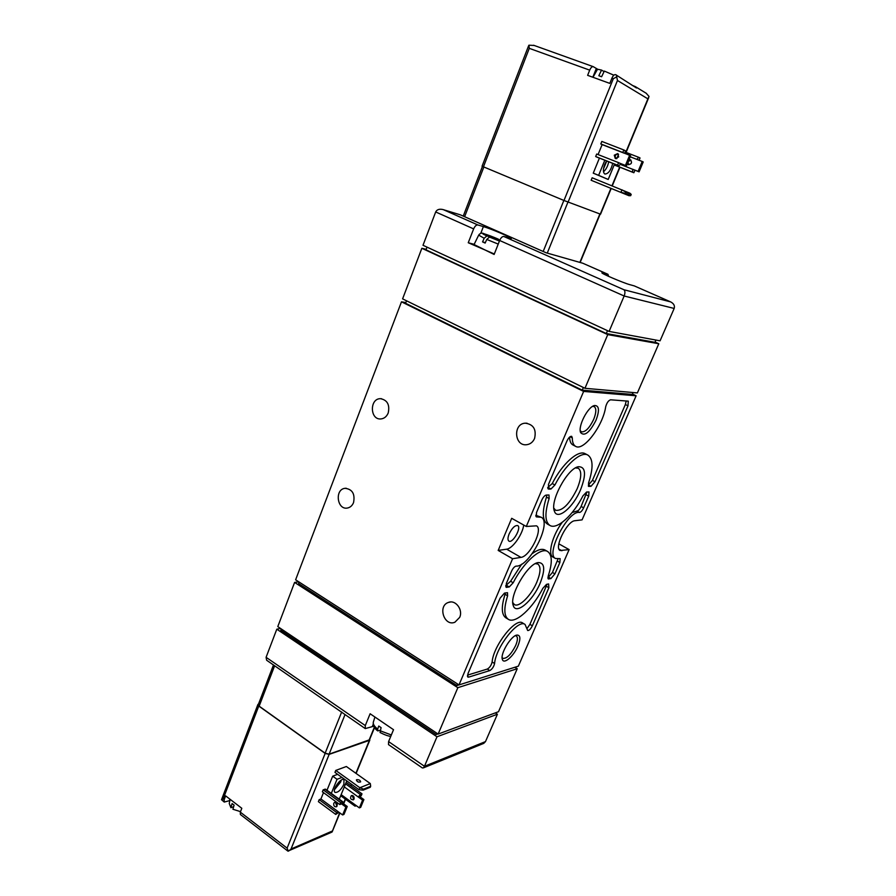 <?xml version="1.0" encoding="UTF-8"?>
<svg xmlns="http://www.w3.org/2000/svg" width="896" height="896" viewBox="0 0 896 896"><rect width="100%" height="100%" fill="white"/><g stroke="black" fill="none" stroke-linecap="round" stroke-linejoin="round"><path stroke-width="1.34" d="M443.128 209.608L460.387 214.85L546.078 252.762L582.714 263.211M480.715 233.453L483.392 226.598L477.859 224.963C476.291 224.818 474.891 226.117 473.648 228.894L468.25 242.749L474.163 244.328M483.392 226.598C490.829 228.704 513.464 238.325 511.246 238.459L503.854 236.488C502.32 236.354 500.92 237.686 499.654 240.486L494.133 254.464L474.062 244.541L478.621 235.267M602 272.922L602.056 272.798C599.637 272.81 623.818 283.158 629.787 284.648L634.278 285.902M602.056 272.798L607.891 274.288L582.501 263.11M608.664 276.394L607.891 274.288M473.648 228.894L435.691 211.96C436.934 209.552 439.331 208.746 442.882 209.53L460.387 214.85M373.766 726.286L372.266 726.645L373.195 724.371M495.342 712.891L497.414 714.224L485.486 741.597L483.739 743.378L423.371 767.883L422.352 767.939L388.506 744.61L388.595 741.597L393.523 729.702L370.115 713.754L365.299 725.57L365.266 728.582L372.266 726.645M365.266 728.582L266.638 660.24L266.09 657.306L276.808 629.182L436.99 736.781L424.469 766.282L388.595 741.597M498.378 239.176L486.864 235.906C476.683 231.258 487.2 234.282 498.378 239.176L483.941 233.71C481.914 232.613 480.155 233.094 478.688 235.122L484.165 238.28L486.864 235.906M499.442 241.046L489.462 237.059L499.856 240.016M489.462 237.059L486.752 239.445L485.15 243.062L482.563 241.898L485.33 242.659M484.165 238.28L482.563 241.898M494.323 253.982L468.25 242.749M499.654 240.486L624.154 296.005L609.112 331.408L660.072 340.827L674.173 308.448L624.154 296.005C625.262 292.958 625.173 290.864 623.896 289.722L503.854 236.488M623.896 289.722L670.645 301.896C673.814 303.576 674.99 305.76 674.173 308.448M435.691 211.96L423.002 245.28L609.112 331.408M390.79 736.299C388.674 736.299 385.101 735.045 380.05 732.514L381.091 727.653L378.762 726.051L377.653 729.109L377.686 730.89L380.117 730.341M423.371 767.883L424.469 766.282L485.486 741.597M483.739 743.378L482.563 743.848M569.128 549.595L560.134 550.514C553.706 548.016 567.179 520.845 574.941 520.722L582.075 519.87L636.126 395.786L583.632 391.418L526.288 526.478L511.694 518.314L498.176 550.424L512.59 558.734L459.01 684.914L518.347 666.165L569.128 549.595L558.835 543.838M636.126 395.786L632.464 394.005M388.203 413C386.646 416.629 384.182 418.611 380.811 418.947C369.835 419.966 369.477 398.451 380.475 398.675C387.386 400.042 389.962 404.813 388.203 413M353.55 502.589C352.285 505.635 350.258 507.438 347.48 508.021C337.075 510.261 334.443 489.373 344.994 488.32C352.33 489.138 355.186 493.898 353.55 502.589M534.565 438.502C532.918 442.098 530.331 444.17 526.781 444.696C514.315 446.589 512.758 423.606 525.314 423.181C533.501 424.368 536.581 429.475 534.565 438.502M459.682 617.366L454.899 622.227C444.192 626.864 437.394 605.797 448.47 602.414C455.538 599.48 463.277 609.739 459.682 617.366M583.632 391.418L401.475 301.818L295.613 579.802L459.01 684.914M497.414 714.224L436.99 736.781M457.845 687.68L438.133 734.082L498.501 711.715L517.238 668.718L457.845 687.68L294.605 582.422L277.782 626.606L438.133 734.082M517.91 646.061C513.733 656.197 503.72 664.854 502.354 659.366C500.035 653.878 511.157 635.477 517.026 635.062C520.475 635.107 520.778 638.781 517.91 646.061M595.997 420.28C589.646 432.51 584.528 436.632 580.653 432.645C577.651 426.63 587.787 406.717 594.474 405.518C599.189 405.429 599.693 410.346 595.997 420.28M580.563 489.754C573.261 507.416 557.368 520.778 554.422 511.224C549.696 501.346 567.493 468.283 578.402 466.715C585.726 466.682 586.443 474.365 580.563 489.754M540.131 583.229C532.851 600.891 515.894 615.294 513.262 605.562C508.973 595.795 527.643 563.618 538.182 562.565C544.802 562.61 545.451 569.498 540.131 583.229M550.917 578.581L554.915 573.877L559.866 562.509L560.134 558.645L555.565 558.51C545.16 554.434 568.165 510.026 579.477 512.445C580.866 512.232 582.254 510.698 583.643 507.83L588.717 496.149L588.997 491.949L586.6 492.027L582.971 495.824C573.126 515.222 557.133 529.906 549.954 525.482C544.891 521.965 544.622 512.994 549.125 498.557L548.979 494.995L546.224 495.062C544.678 495.454 543.222 497.101 541.845 499.99L536.514 512.534L536.334 516.891L541.139 517.238C552.496 522.133 529.402 567.213 516.163 566.104C514.55 566.451 513.027 568.131 511.571 571.155L506.386 583.33L506.206 587.328L509.23 586.947L513.184 582.77C523.488 562.33 540.882 546.885 547.658 551.51C552.283 554.904 552.474 563.035 548.24 575.904L548.285 578.928L550.917 578.581L548.453 577.158L552.451 572.466L558.04 558.936M591.002 486.315L594.989 481.734L627.995 405.821L628.298 401.15L610.568 399.806C608.406 400.523 606.771 402.864 605.674 406.851C603.064 425.611 583.598 451.472 575.658 446.376C573.44 445.166 572.32 442.333 572.298 437.875L571.682 436.33C570.158 436.106 568.579 437.685 566.922 441.067L548.43 484.523L548.755 489.138L551.006 488.992L554.926 484.982C564.95 465.125 581 450.856 587.877 455.09C593.197 458.864 593.421 468.138 588.56 482.933L588.605 486.371L591.002 486.315L588.448 484.96L592.424 480.39L625.363 404.533L626.192 400.949M527.296 629.619L527.688 630.526C529.11 630.672 530.667 629.104 532.336 625.811L548.89 587.742L548.598 583.934L546.515 584.36L542.864 588.314C532.784 608.227 515.435 624.142 508.346 619.326C503.944 616.157 503.709 608.317 507.618 595.806L507.494 592.693L504.47 593.107L500.08 598.17L468.026 673.501L467.835 677.074L468.675 677.118L489.765 670.589C492.128 669.211 493.741 666.859 494.581 663.522C495.79 647.27 518.235 618.699 525.045 624.434L527.296 629.619M512.59 558.734L520.946 557.379C529.782 556.685 543.514 528.808 536.446 525.829L526.288 526.478M607.757 334.611L584.965 388.293L637.381 392.918L658.795 343.75L607.757 334.611L421.859 248.282L402.595 298.872L584.965 388.293M280.538 628.443L276.808 629.182M426.182 249.346L421.859 248.282M405.854 302.579L401.475 301.818M298.738 581.806L294.605 582.422M517.238 668.718L514.886 667.262M633.102 392.538L632.285 394.408L582.254 390.163L405.586 303.296L406.538 300.798M658.795 343.75L655.054 342.037M655.917 340.054L654.942 342.306L606.29 333.525L425.992 249.838L427.022 247.139M606.29 333.525L607.499 330.669M582.254 390.163L583.374 387.52M458.998 684.902L456.949 685.552L298.592 583.554L299.152 582.075M456.949 685.552L457.598 684.006M437.864 733.902L436.173 734.53L280.762 630.246L281.266 628.936M436.173 734.53L436.755 733.152M509.152 533.893C507.674 537.667 507.595 540.075 508.928 541.117C512.646 543.704 521.83 527.442 517.698 525.582C514.954 525.179 512.098 527.946 509.152 533.893M498.176 550.424L506.643 549.181C512.534 548.677 522.502 534.554 523.734 525.045M527.184 628.331L529.917 624.355L547.075 584.248M505.378 592.917L505.053 594.283C501.155 606.782 501.424 614.634 505.837 617.814L508.346 619.326M467.499 675.125L487.323 669.054C489.686 667.677 491.288 665.325 492.128 661.987L494.581 663.522M525.045 624.434L522.603 622.966C515.76 617.221 493.304 645.736 492.128 661.987M569.576 437.114C569.722 441.224 570.842 443.845 572.958 444.976L575.658 446.376M547.68 487.581L552.25 483.549L554.926 484.982M587.877 455.09L585.234 453.723C578.323 449.478 562.262 463.714 552.25 483.549M586.925 492.005L581.112 506.464C579.723 509.32 578.334 510.866 576.934 511.078L572.163 512.523M562.24 522.323C552.328 535.416 547.366 554.624 553.056 557.099L555.565 558.51M546.885 495.018L546.47 497.112C541.979 511.549 542.27 520.52 547.366 524.037L549.954 525.482M541.139 517.238L535.786 515.256M505.736 585.603L510.608 581.258L513.184 582.77M547.658 551.51L545.115 550.077C542.013 548.43 537.712 549.618 532.224 553.627M521.685 564.155L510.608 581.258M547.893 577.27L548.453 577.158M535.349 563.64L537.846 564.032C541.027 566.619 540.68 572.69 536.805 582.221C531.261 595.549 519.053 607.824 514.371 604.542L512.781 602.549M575.49 467.925L578.267 468.227C581.885 471.106 581.526 477.915 577.214 488.656C569.632 503.978 562.43 511.19 555.621 510.283L553.829 508.155M592.547 406.403L594.194 406.571C596.512 408.374 596.333 412.664 593.645 419.462C589.355 428.243 585.256 432.354 581.336 431.805L580.227 430.584M515.267 635.701L516.342 635.958C517.955 637.291 517.742 640.461 515.693 645.434C511.101 654.461 506.822 658.762 502.846 658.336L502.13 657.496M370.675 786.274L370.306 783.563L359.867 787.73L363.563 789.13L370.675 786.274L370.25 787.282L363.138 790.149L363.563 789.13M363.138 790.149L359.05 789.723L359.867 787.73L335.754 770.426L346.371 766.506L370.306 783.563M357.56 781.67L358.669 782.13M359.05 789.723L334.958 772.397L335.754 770.426M356.765 779.654C359.083 779.621 360.382 780.36 360.64 781.894C358.467 782.454 357.045 781.805 356.395 779.934L356.765 779.654M337.635 774.334L332.696 776.171L326.995 790.25M369.757 739.234L369.387 740.376L329.146 754.376L325.17 753.413L258.765 706.048L257.914 704.469L258.485 704.077M319.178 799.669L318.382 801.64L335.731 814.43L336.538 812.448L338.251 811.742L320.914 798.986L319.178 799.669L336.538 812.448M323.49 792.613L320.914 798.986M342.899 801.853L325.494 789.163L323.165 789.824L322.37 791.795L339.786 804.541L340.592 802.547L342.899 801.853L342.854 803.275L339.786 804.541M230.126 799.333L229.242 803.454L230.899 807.699L232.086 803.566L234.102 805.123L232.915 809.256L240.509 811.642M257.846 704.648L221.514 799.702L224.246 802.066L229.869 800.565M224.246 802.066L224.168 799.714L225.635 795.883L241.808 808.293L240.318 812.146L240.374 814.486L287.907 851.122L331.464 832.306M332.024 832.059L339.685 812.784M288.714 850.965L291.043 849.005L329.146 754.376M288.31 851.155L287.112 848.142L325.17 753.413M221.514 799.702L223.16 798.941L258.765 706.048M233.654 806.691L230.899 807.699M346.763 780.886L339.685 798.19L338.52 798.661M332.696 776.171L337.042 779.307L341.958 777.437M331.307 793.397L337.042 779.307M343.885 784.336C340.883 790.093 337.938 792.77 335.037 792.366C331.677 790.384 341.051 777.09 343.963 779.688L343.885 784.336M341.253 780.08L340.659 782.018L334.533 789.634M339.125 781.782L335.429 787.024M354.054 798.986L353.315 799.848C350.571 799.624 349.91 798.213 351.344 795.626C353.405 795.368 354.312 796.488 354.054 798.986M362.589 800.117L358.243 796.981L360.36 794.506L361.995 793.834L361.2 795.771L359.565 796.443L363.899 799.579L362.589 800.117L359.363 807.89L355.04 804.742L354.995 806.142L356.44 805.762M346.136 782.421L361.995 793.834M352.229 795.446L353.741 799.501M363.899 799.579L360.685 807.341L359.363 807.89M359.565 796.443L358.243 796.981L344.299 786.912M333.76 803.309C333.502 805.862 334.421 807.005 336.515 806.747C337.949 804.115 337.277 802.67 334.51 802.424L333.76 803.309M342.854 803.275L347.245 806.478L345.89 807.05L342.63 814.957L338.251 811.742M345.89 807.05L341.499 803.835M323.165 789.824L340.592 802.547M335.429 802.245L336.963 806.366M347.245 806.478L343.997 814.386L342.63 814.957M339.002 812.28L335.731 814.43M369.533 739.782L329.101 754.163L325.125 753.2L259.157 706.149L258.306 704.57L273.482 664.955M625.206 193.379L620.928 192.326L621.97 189.829L625.744 192.091L625.206 193.379L630.683 195.686L631.21 194.41L630 193.256L592.155 177.789L591.136 180.264L628.97 195.709L630.683 195.686M625.744 192.091L631.21 194.41M614.656 189.851L619.214 191.71L614.656 189.851M628.97 195.709L591.136 180.264M599.402 158.11L593.253 173.163L608.205 179.469L598.629 175.325L604.811 160.238M534.117 45.461L528.92 45.203L528.427 46.234L482.059 166.23L563.987 200.491L600.555 214.2L611.173 188.507M597.061 157.181L618.856 165.782L617.546 165.178L618.587 162.646L620.939 163.755L618.856 165.782M618.587 162.646L596.691 154.034L595.672 156.542L597.016 157.158M619.898 163.262L625.419 165.435L629.619 155.299L622.776 152.51L623.829 149.968L601.821 141.434L600.802 143.954L602.134 144.603L598.069 154.571M613.861 75.197L604.318 71.075L601.608 76.742L598.83 75.734L601.541 70.078L597.531 69.238L592.984 77.28M632.139 85.333L635.275 86.576L636.496 87.998L615.933 74.827M597.531 69.171L593.275 66.674C592.021 66.472 590.822 67.637 589.702 70.146L587.63 75.342L609.806 83.395L611.923 78.165L613.323 78.669L563.987 200.491M646.128 93.218L649.04 96.432L647.886 98.851L617.467 80.494L616.325 74.984M615.653 74.726L615.474 74.648C614.253 74.458 613.066 75.634 611.923 78.165M616.84 76.821L613.323 78.669M528.92 45.203L529.278 48.339L483.448 166.846M601.541 70.078L604.061 71.613M618.542 154.392L616.784 158.637M614.544 164.091L608.205 179.469M593.253 173.163L598.629 175.325M612.718 163.363C610.949 170.318 608.339 173.88 604.901 174.048C602.974 172.704 602.93 169.501 604.744 164.438L606.614 160.955M608.698 161.773C607.835 166.152 606.099 169.478 603.49 171.752M606.782 161.022L603.523 168.806M605.595 162.624L603.971 166.69M618.139 153.91C615.294 154.504 614.533 156.106 615.866 158.693M629.619 155.299L630.65 155.803L626.461 165.928L620.939 163.755M595.672 156.542L617.546 165.178M614.275 155.187L617.691 153.597L618.677 156.912L615.272 158.502L614.275 155.187M602.134 144.603L624.075 153.138M600.802 143.954L622.776 152.51M623.829 149.968L625.128 150.606L625.15 153.563M625.419 165.435L626.461 165.928M642.23 161.47L643.216 161.952L639.094 171.842L633.662 169.702L634.906 170.285L633.875 172.749L632.632 172.166L632.666 169.243L638.098 171.382L642.23 161.47L636.776 159.342L638.758 157.338L640.035 157.965L639.083 160.238M628.298 161.47L630.93 160.07M628.678 164.752L628.018 162.154M614.186 164.965L633.875 172.749M629.07 159.622L630.493 159.779C632.363 162.702 631.568 164.304 628.118 164.573L627.312 163.856M638.098 171.382L639.094 171.842M620.581 164.483L633.662 169.702M477.859 224.963L443.654 209.798M670.298 301.762L634.077 285.813M365.299 725.57L266.09 657.306M498.232 244.082L486.752 239.445M374.909 717.013L373.542 721.493C372.624 723.621 373.99 726.163 377.653 729.109M379.982 730.71L391.35 734.966M520.946 557.379L506.643 549.181M561.893 550.76L558.992 549.136M529.917 624.355L532.336 625.811M546.437 586.32L548.89 587.742M505.053 594.283L507.618 595.806M467.432 676.323L468.675 677.118M487.323 669.054L489.765 670.589M592.424 480.39L594.989 481.734M625.363 404.533L627.995 405.821M570.058 436.722L572.298 437.875M547.904 488.678L548.755 489.138M548.318 487.547L551.006 488.992M588.314 486.08L589.019 486.45M552.451 572.466L554.915 573.877M557.379 561.109L559.866 562.509M576.934 511.078L579.477 512.445M581.112 506.464L583.643 507.83M586.174 494.794L588.717 496.149M546.47 497.112L549.125 498.557M535.886 516.275L537.107 516.947M505.803 586.779L506.89 587.418M506.654 585.424L509.23 586.947M547.949 578.48L548.845 578.995M603.176 273.728L603.456 273.056M343.414 803.69L345.307 799.086M350.773 785.758L351.4 784.224M355.891 773.293L369.387 740.376M291.043 849.005L332.181 831.085M240.318 812.146L287.112 848.142M223.16 798.941L224.168 799.714M229.958 799.21L229.387 800.722M341.141 794.64L355.04 804.742M345.554 783.843L360.36 794.506M324.89 789.152L342.306 801.853M329.101 754.163L345.016 714.627M369.018 740.286L374.326 727.328M259.157 706.149L274.635 665.75M325.125 753.2L341.69 711.973M617.467 80.494L568.086 202.149M647.886 98.851L625.8 152.309M619.674 167.126L611.968 185.797M610.893 188.384L600.275 214.099M529.278 48.339L589.702 70.146M592.816 77.224L596.322 68.488M614.219 164.886L632.632 172.166M630.235 156.8L636.776 159.342M638.758 157.338L625.509 152.197L638.725 157.326M599.883 213.954L579.88 262.371M567.952 202.093L547.254 253.098M563.853 200.446L543.189 251.485M483.851 167.014L464.621 216.72M608.003 274.322L582.613 263.155M670.645 301.896L634.178 285.846M377.686 730.89C374.461 728.549 372.982 725.726 373.251 722.422M512.803 603.019L513.262 605.562M535.763 563.427L538.182 562.565M553.862 508.536L554.422 511.224M575.837 467.734L578.402 466.715M580.261 430.954L580.653 432.645M592.861 406.213L594.474 405.518M502.13 658.034L502.354 659.366M515.749 635.466L517.026 635.062M450.486 602.011L448.47 602.414M527.072 423.226L525.314 423.181M346.237 488.253L344.994 488.32M381.55 398.731L380.475 398.675M332.214 831.746L339.92 812.963M343.65 803.858L345.542 799.266M351.008 785.926L351.646 784.392M356.126 773.461L369.835 740.062M340.693 795.738L354.995 806.142M369.454 739.962L374.517 727.619M646.52 93.453L635.275 86.576M615.474 74.648L616.112 74.872M648.693 97.698L626.091 152.421M619.965 167.25L612.248 185.909M533.59 45.248L593.275 66.674M597.038 157.17L618.878 165.794M482.451 166.421L463.243 216.115M600.163 214.054L580.171 262.45"/></g></svg>
